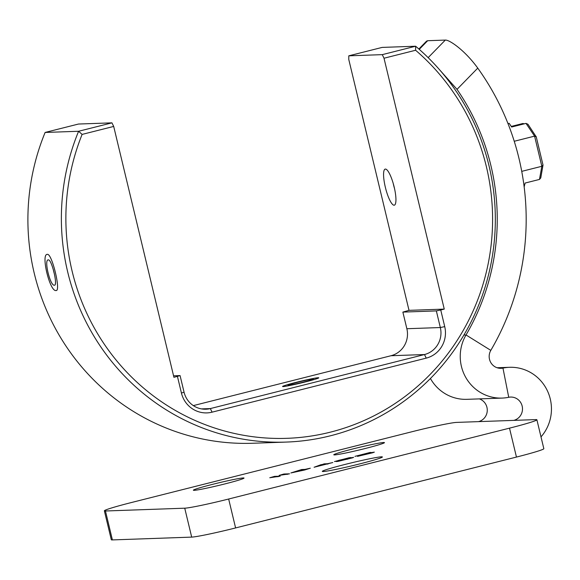 <?xml version="1.0" encoding="UTF-8"?>
<svg xmlns="http://www.w3.org/2000/svg" width="580" height="580" viewBox="0 0 580 580"><rect width="100%" height="100%" fill="white"/><g stroke="black" fill="none" stroke-linecap="round" stroke-linejoin="round"><path stroke-width="0.87" d="M440.742 309.995L436.349 310.909L440.336 327.54L444.729 326.62L440.742 309.995L444.251 309.104L384.018 58.225L415.606 50.257A219.602 213.353 88 0 1 456.148 341.975A219.602 213.353 88 0 1 178.27 412.097A219.602 213.353 88 0 1 82.114 134.408L113.694 126.44L173.928 377.319L180.068 375.579L173.565 375.811M444.729 326.62A26.056 25.317 -92 0 1 426.235 358.128L212.084 412.162A26.056 25.317 -92 0 1 181.431 393.059L177.436 376.435M436.349 310.909L402.868 312.098L406.863 328.722L440.336 327.54A22.33 21.699 -92 0 1 424.48 354.547L210.33 408.581A22.33 21.699 -92 0 1 205.914 409.212A22.33 21.699 -92 0 1 184.063 392.211L180.068 375.579M444.251 309.104L409.009 310.351L402.868 312.098M113.694 126.44L111.947 122.851L78.474 124.04L45.124 132.45L78.597 131.268A223.329 216.971 88 0 0 286.252 442.076A223.329 216.971 88 0 0 484.024 290.471A223.329 216.971 88 0 0 415.621 46.226L382.14 47.408L348.79 55.825L348.776 59.472L409.009 310.351M82.114 134.408L78.597 131.268L111.947 122.851M415.606 50.257L415.621 46.226L382.271 54.643L348.79 55.825M286.252 442.076L252.771 443.258A223.329 216.971 -92 0 1 45.124 132.45M48.3 259.891C51.685 259.035 58.152 285.962 54.375 285.193C50.206 286.244 43.739 259.318 48.3 259.891L48.147 259.912M384.018 58.225L382.271 54.643M393.291 183.701A13.028 3.023 -104.2 0 0 394.501 188.5M193.329 405.608L391.007 355.728A22.33 21.699 88 0 0 406.863 328.722M312.954 379.052A13.028 0.631 -13.5 0 0 299.041 381.901A13.028 0.631 -13.5 0 0 287.999 385.2A13.028 0.631 -13.5 0 0 288.383 385.258A13.028 0.631 -13.5 0 0 302.296 382.409A13.028 0.631 -13.5 0 0 313.338 379.117A13.028 0.631 -13.5 0 0 312.954 379.052M318.224 377.725A18.611 0.899 -13.5 0 0 298.345 381.792A18.611 0.899 -13.5 0 0 282.576 386.498A18.611 0.899 -13.5 0 0 283.113 386.584A18.611 0.899 -13.5 0 0 302.992 382.517A18.611 0.899 -13.5 0 0 318.768 377.812A18.611 0.899 -13.5 0 0 318.224 377.725M47.371 254.374C40.622 253.656 49.836 292.037 56.05 290.522C61.204 291.638 51.99 253.257 47.371 254.374L47.154 254.402M385.41 169.07A18.611 4.314 -104.2 0 0 385.2 169.099A18.611 4.314 -104.2 0 0 385.461 187.753A18.611 4.314 -104.2 0 0 394.096 205.219A18.611 4.314 -104.2 0 0 394.306 205.189A18.611 4.314 -104.2 0 0 394.052 186.542A18.611 4.314 -104.2 0 0 385.41 169.07M513.786 420.384L456.518 422.407A37.221 1.805 -13.5 0 0 412.605 431.578L131.747 502.447A37.221 1.805 -13.5 0 0 104.371 510.828A37.221 1.805 -13.5 0 0 105.451 510.995L184.744 508.189A37.221 1.805 -13.5 0 0 228.658 499.017L509.508 428.149A37.221 1.805 -13.5 0 0 536.891 419.775A37.221 1.805 -13.5 0 0 535.804 419.601L513.786 420.384A11.839 11.498 88 0 0 510.603 397.061A11.839 11.498 88 0 0 508.733 397.286A41.615 40.426 -92 0 1 502.135 398.083A41.615 40.426 -92 0 1 465.834 377.551A41.615 40.426 -92 0 1 466.023 334.964A224.395 218.007 88 0 0 457.018 89.356L439.72 69.933M323.205 471.533A30.892 1.494 -13.5 0 0 356.2 464.783A30.892 1.494 -13.5 0 0 382.387 456.967A30.892 1.494 -13.5 0 0 381.488 456.822A30.892 1.494 -13.5 0 0 348.486 463.579A30.892 1.494 -13.5 0 0 322.306 471.388A30.892 1.494 -13.5 0 0 323.205 471.533M194.126 490.339A26.056 1.262 -13.5 0 0 221.959 484.648A26.056 1.262 -13.5 0 0 244.035 478.058A26.056 1.262 -13.5 0 0 243.274 477.942A26.056 1.262 -13.5 0 0 215.448 483.633A26.056 1.262 -13.5 0 0 193.365 490.223A26.056 1.262 -13.5 0 0 194.126 490.339M334.551 454.909A26.056 1.262 -13.5 0 0 362.384 449.21A26.056 1.262 -13.5 0 0 384.46 442.62A26.056 1.262 -13.5 0 0 383.706 442.504A26.056 1.262 -13.5 0 0 355.873 448.195A26.056 1.262 -13.5 0 0 333.79 454.785A26.056 1.262 -13.5 0 0 334.551 454.909M280.183 476.173L274.543 476.376L269.765 477.76L280.183 476.173M279.125 475.404L289.543 473.816L283.903 474.012L279.125 475.404M290.892 472.954L304.522 470.032L310.329 468.205L304.935 469.409L301.694 469.524L290.892 472.954M352.256 457.888L353.633 457.33L348.45 458.323L350.769 457.533L348.87 457.801L334.493 461.557L339.09 460.687L336.422 461.593L338.321 461.325L352.256 457.888M321.349 464.565L314.077 467.255L332.804 462.536L327.403 463.739L324.162 463.855L321.414 464.834M372.505 452.799L374.354 452.125L369.047 453.125L371.135 452.443L369.938 452.487L354.967 456.366L367.249 453.19L363.667 454.539L371.78 452.828L357.498 456.38L372.505 452.799M324.59 464.45L316.637 466.458L322.313 464.529L324.626 464.595M302.122 470.119L294.169 472.127L299.845 470.199L302.158 470.264M346.985 459.186L338.763 461.006L349.051 458.301L351.299 457.917L347.014 459.309M342.591 459.751L337.074 460.962L338.923 460.288L348.312 458.127L342.62 459.853M478.543 421.631A11.839 11.498 88 0 0 479.341 398.888M541.002 436.878A41.615 40.426 88 0 0 547.672 391.399A41.615 40.426 88 0 0 509.552 367.299A41.615 40.426 88 0 0 502.962 368.097A11.839 11.498 -92 0 1 490.81 350.371A254.17 246.935 88 0 0 477.76 68.114L457.018 89.356M502.135 398.083L466.9 399.33A41.615 40.426 -92 0 1 430.425 378.501M104.371 510.828L111.309 539.748A37.221 1.805 -13.5 0 0 112.397 539.915L191.683 537.109A37.221 1.805 -13.5 0 0 235.603 527.938L516.454 457.069A37.221 1.805 -13.5 0 0 543.837 448.695L536.891 419.775M418.869 49.017L426.583 41.115L427.685 40.709L419.246 49.351M477.76 68.114C464.971 50.424 449.427 39.665 445.302 40.085L427.685 40.709M278.501 476.6L273.499 477.021M274.543 476.376L274.63 476.738M287.861 474.237L282.866 474.658M294.19 472.221L293.56 472.439M305.704 469.597L300.65 470.17M316.658 466.552L316.027 466.769M328.171 463.927L323.118 464.5M338.8 461.158L338.096 461.361M336.864 461.1L336.103 461.325M349.102 458.142L348.348 458.294M352.227 457.896L351.335 458.07M369.844 452.886L368.822 453.096M373.078 452.632L372.041 452.828M283.903 474.012L283.99 474.375M301.694 469.524L301.781 469.887M304.935 469.409L305.022 469.771M324.162 463.855L324.249 464.217M327.403 463.739L327.49 464.101M338.27 460.919L338.357 461.281M348.87 457.801L348.957 458.164M351.741 457.598L351.828 457.961M372.925 452.277L373.012 452.639M521.739 171.361L541.829 166.293L539.472 179.43L525.103 183.055L524.16 186.934M514.242 141.274L534.586 136.133L541.829 166.293L543.018 165.053L540.777 177.893L539.472 179.43M507.993 123.605L509.16 123.315L511.654 127.013L526.016 123.388L534.586 136.133L536.174 136.764L527.952 124.243L526.016 123.388M524.284 123.823L522.848 123.504L511.255 126.425M54.375 273.905A10.745 2.494 75.8 0 1 53.701 271.396L53.737 271.237M53.701 271.396A10.745 2.494 75.8 0 1 53.338 269.743M426.235 358.128L424.48 354.547L391.007 355.728M201.463 408.893L210.33 408.581L212.084 412.162M181.431 393.059L184.063 392.211M508.733 397.286L502.962 368.097L499.199 368.227M463.906 335.037L466.023 334.964L490.81 350.371M105.451 510.995L112.397 539.915M184.744 508.189L191.683 537.109M228.658 499.017L235.603 527.938M509.508 428.149L516.454 457.069M445.302 40.085L428.156 57.645M497.111 367.742L509.552 367.299M536.174 136.525L543.018 165.053"/></g></svg>
